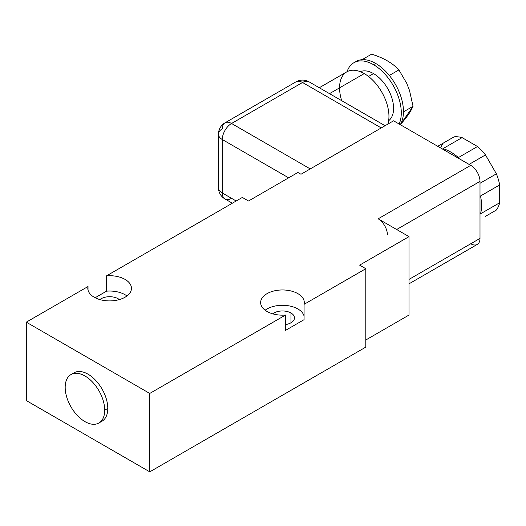 <?xml version="1.0" encoding="UTF-8"?>
<svg xmlns="http://www.w3.org/2000/svg" width="526" height="526" viewBox="0 0 526 526"><rect width="100%" height="100%" fill="white"/><g stroke="black" fill="none" stroke-linecap="round" stroke-linejoin="round"><path stroke-width="0.79" d="M409.011 283.83L477.286 244.412A13.097 7.561 60 0 0 480.001 238.416L480.001 181.391L396.67 229.507L480.001 181.391A13.097 7.561 60 0 0 470.744 165.355L378.148 218.816A13.097 7.561 -120 0 1 387.406 234.852A13.097 7.561 -120 0 0 378.148 218.816L409.011 236.634L359.633 265.143L365.807 268.707L304.074 304.344L304.074 319.67L285.559 330.361L285.559 315.035L149.759 393.441L149.759 471.848L26.3 400.569L26.3 322.162L26.3 400.569L149.759 471.848L365.807 347.114L365.807 268.707L359.633 265.143L409.011 236.634L378.148 218.816L470.744 165.355L393.579 120.809L300.99 174.264L297.9 172.482L248.522 200.998L242.348 197.434L106.548 275.834A21.822 12.598 180 0 1 131.434 287.715A21.822 12.598 180 0 1 108.599 300.892A21.822 12.598 180 0 1 88.026 286.525L26.3 322.162L149.759 393.441L285.559 315.035A21.822 12.598 180 0 1 260.672 303.16A21.822 12.598 180 0 1 283.501 289.977A21.822 12.598 180 0 1 304.074 304.344L365.807 268.707L365.807 347.114L149.759 471.848L149.759 393.441L26.3 322.162L88.026 286.525L88.026 290.089L88.026 286.525A21.822 12.598 0 0 0 87.809 288.307A21.822 12.598 0 0 0 109.632 300.911A21.822 12.598 0 0 0 131.454 288.307A21.822 12.598 0 0 0 106.548 275.834L242.348 197.434L248.522 200.998L297.9 172.482L300.99 174.264L393.579 120.809L470.744 165.355A13.097 7.561 60 0 1 480.001 181.391L480.001 238.416L409.011 279.398L480.001 238.416A13.097 7.561 60 0 1 470.744 243.762M365.807 339.987L409.011 315.041L409.011 236.634L409.011 315.041L365.807 339.987M485.491 216.331A43.651 25.202 60 0 1 485.485 216.331A43.651 25.202 60 0 1 485.485 216.331L496.406 210.032L485.491 216.331M499.7 202.74A43.651 25.202 60 0 1 496.406 210.032A43.651 25.202 60 0 0 499.7 202.74L480.567 213.793L499.7 202.74L499.7 184.915L480.56 195.968A43.651 25.202 60 0 1 480.567 213.793A43.651 25.202 60 0 0 480.56 195.968L499.7 184.915L499.7 202.74M496.399 173.823A43.651 25.202 60 0 1 499.7 184.915A43.651 25.202 60 0 0 496.399 173.823L480.001 183.291L496.399 173.823L485.478 154.92L469.074 164.395L485.478 154.92L496.399 173.823M477.523 146.524A43.651 25.202 60 0 1 485.478 154.92A43.651 25.202 60 0 0 477.523 146.524L458.383 157.57L477.523 146.524L462.091 137.621L442.951 148.667A43.651 25.202 60 0 1 446.061 149.726A43.651 25.202 60 0 1 458.383 157.57A43.651 25.202 60 0 0 442.951 148.667L462.091 137.621L477.523 146.524M444.865 150.416L446.061 149.726L444.865 150.416M454.129 136.832A43.651 25.202 60 0 1 462.091 137.621A43.651 25.202 60 0 0 454.129 136.832L437.737 146.3L454.129 136.832M440.683 148.003A43.651 25.202 60 0 1 443.221 143.138M373.519 73.587A28.371 16.378 60 0 1 391.785 97.711A28.371 16.378 60 0 1 388.635 120.71A28.371 16.378 60 0 0 387.708 88.565A28.371 16.378 60 0 0 360.33 71.681A28.371 16.378 60 0 1 373.519 73.587L368.522 76.474L373.519 73.587M319.289 87.743L346.798 71.858A34.92 20.159 60 0 1 364.262 73.587A34.92 20.159 60 0 1 387.859 124.11A34.92 20.159 60 0 0 364.262 73.587L329.513 93.648L364.262 73.587A34.92 20.159 60 0 0 341.709 100.69M353.88 62.732A39.286 22.677 -120 0 1 373.519 64.678L375.682 63.429L373.519 64.678A39.286 22.677 -120 0 1 399.109 123.998A39.286 22.677 -120 0 0 373.519 64.678A39.286 22.677 -120 0 0 347.061 71.714A39.286 22.677 -120 0 1 353.88 62.732L356.036 61.483A39.286 22.677 60 0 1 375.682 63.429A39.286 22.677 60 0 1 400.247 124.655A39.286 22.677 60 0 0 403.455 111.86L413.048 106.324L403.455 111.86A39.286 22.677 60 0 0 389.325 75.448L398.918 69.912L389.325 75.448A39.286 22.677 60 0 0 362.033 59.688L371.626 54.152L362.033 59.688A39.286 22.677 60 0 0 354.991 62.16M413.048 106.324L410.287 111.814L405.829 118.159L400.325 124.701L413.048 106.324L409.498 90.433L406.743 83.338L398.918 69.912C392.554 63.061 383.461 57.807 371.626 54.152C383.447 57.834 392.547 63.081 398.918 69.912M406.743 83.338L409.498 90.433M302.535 82.497A13.097 7.561 -60 0 1 309.078 81.846A13.097 7.561 120 0 0 302.535 82.497L381.238 127.936L302.535 82.497L231.545 123.478L302.535 82.497A13.097 7.561 -120 0 0 295.987 81.846A13.097 7.561 60 0 1 302.535 82.497M310.248 168.918L231.545 123.478L310.248 168.918M222.288 139.521A13.097 7.561 -60 0 1 231.545 123.478A13.097 7.561 120 0 0 222.288 139.521L288.642 177.827L222.288 139.521L222.288 192.976L222.288 139.521A13.097 7.561 180 0 1 218.448 134.176A13.097 7.561 0 0 0 222.288 139.521M385.071 125.721L309.078 81.846A13.097 13.097 0 0 0 295.987 81.846L224.996 122.834A13.097 7.561 60 0 1 231.545 123.478A13.097 7.561 -120 0 0 224.996 122.834A13.097 7.561 -120 0 0 222.288 128.831A13.097 7.561 0 0 0 218.448 134.176L218.448 187.631A13.097 13.097 0 0 0 224.996 198.973A13.097 7.561 -60 0 1 222.288 192.976L236.174 200.998L222.288 192.976A13.097 7.561 180 0 1 218.448 187.631A13.097 7.561 0 0 0 222.288 192.976A13.097 7.561 120 0 0 224.996 198.973A13.097 7.561 120 0 0 231.545 198.322M95.153 297.736L106.548 291.161L106.548 275.834L106.548 291.161A21.822 12.598 180 0 1 126.957 295.974A21.822 12.598 180 0 0 106.548 291.161L95.153 297.736M72.595 373.841A27.95 16.135 60 0 1 94.568 379.246A27.95 16.135 60 0 1 107.791 408.413A27.95 16.135 60 0 1 100.374 421.951M290.957 312.99L290.957 322.786L290.957 312.99A12.006 6.93 0 0 0 272.731 313.838A12.006 6.93 0 0 1 290.957 312.99A12.006 6.93 0 0 1 294.475 317.888A12.006 6.93 0 0 1 285.559 324.588A12.006 6.93 0 0 0 294.06 319.69A12.006 6.93 0 0 0 290.957 312.99M304.074 319.67L285.559 330.361L285.559 315.035A21.822 12.598 0 0 1 260.646 302.562A21.822 12.598 0 0 1 282.469 289.964A21.822 12.598 0 0 1 304.298 302.562A21.822 12.598 0 0 1 304.074 304.344L304.074 319.67M265.143 310.228A21.822 12.598 180 0 1 287.992 305.698A21.822 12.598 180 0 1 304.074 316.106A21.822 12.598 180 0 0 287.992 305.698A21.822 12.598 180 0 0 265.143 310.228M118.12 298.735L118.12 299.919L118.12 298.735A12.006 6.93 0 0 0 99.894 299.583A12.006 6.93 0 0 1 118.12 298.735A12.006 6.93 0 0 1 119.376 299.583A12.006 6.93 0 0 0 118.12 298.735M65.178 387.379A27.95 16.135 -120 0 0 94.825 424.258A27.95 16.135 -120 0 0 94.825 384.73A27.95 16.135 -120 0 0 65.178 387.379A27.95 16.135 -120 0 0 77.381 415.507A27.95 16.135 -120 0 0 98.914 422.989A27.95 16.135 -120 0 0 104.707 410.195A27.95 16.135 -120 0 0 92.504 382.073A27.95 16.135 -120 0 0 70.971 374.584A27.95 16.135 -120 0 0 65.178 387.379M70.971 374.584L74.054 372.803A27.95 16.135 60 0 1 95.594 380.291A27.95 16.135 60 0 1 107.791 408.413L104.707 410.195L107.791 408.413A27.95 16.135 60 0 1 102.005 421.208L98.914 422.989M224.996 198.973L232.341 203.207M224.996 122.834A13.097 13.097 0 0 0 218.448 134.176"/></g></svg>
